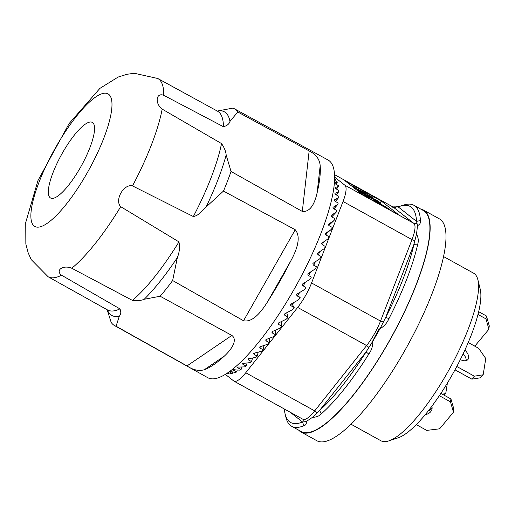 <?xml version="1.0" encoding="UTF-8"?>
<svg xmlns="http://www.w3.org/2000/svg" width="515" height="515" viewBox="0 0 515 515"><rect width="100%" height="100%" fill="white"/><g stroke="black" fill="none" stroke-linecap="round" stroke-linejoin="round"><path stroke-width="0.77" d="M216.905 111.124L232.864 108.105A123.864 32.657 118.9 0 1 234.376 108.755A123.864 32.657 118.9 0 1 237.776 111.987L229.96 121.431C229.22 124.006 227.044 125.769 223.446 126.716A113.59 29.947 -61.1 0 0 217.484 111.156L217.613 111.208M221.54 143.569C224.366 147.747 225.905 151.565 226.162 155.015L231.048 171.482A123.864 32.657 118.9 0 1 223.478 191.065L206.058 207.043C203.039 209.586 199.357 215.476 193.344 216.545A113.59 29.947 -61.1 0 0 221.54 143.569L162.173 109.122C154.648 103.335 156 92.307 163.731 95.307L223.446 126.716M107.654 310.043L107.538 309.959A113.59 29.947 -61.1 0 0 119.95 308.891L61.543 275.203C54.976 270.175 63.281 264.652 71.778 268.244L132.445 300.399A113.59 29.947 -61.1 0 0 155.124 276.195A113.59 29.947 -61.1 0 0 178.943 241.883L120.703 206.676C114.324 200.174 123.793 183.559 132.503 185.902L193.344 216.545M299.595 292.533A100.451 26.484 118.9 0 1 297.773 295.694L300.136 297.561L296.962 295.81L296.64 294.561A111.71 29.452 -61.1 0 0 296.749 294.374L297.097 294.026A150.322 37.35 -29.5 0 0 304.114 289.803L305.138 288.735A111.71 29.452 -61.1 0 0 305.878 287.383L302.711 285.632L302.363 284.37A111.71 29.452 -61.1 0 0 302.466 284.177L302.801 283.823A150.322 29.658 -30 0 0 309.65 279.51L310.629 278.428A111.71 29.452 -61.1 0 0 311.33 277.07L308.157 275.319L307.79 274.051A111.71 29.452 -61.1 0 0 307.886 273.858L308.208 273.497A150.322 22.01 -30.7 0 0 314.839 269.171L315.779 268.09A111.71 29.452 -61.1 0 0 316.429 266.731L313.255 264.98L312.856 263.712A111.71 29.452 -61.1 0 0 312.946 263.526L313.255 263.171A150.322 14.497 -31.7 0 0 319.641 258.891L320.523 257.828A111.71 29.452 -61.1 0 0 321.115 256.489L317.948 254.738L317.51 253.483A111.71 29.452 -61.1 0 0 317.594 253.296L317.884 252.942A150.322 7.197 -32.9 0 0 323.986 248.79L324.817 247.754A111.71 29.452 -61.1 0 0 325.345 246.447L322.171 244.696L321.701 243.46A111.71 29.452 -61.1 0 0 321.772 243.28L327.843 238.973L328.602 237.975A111.71 29.452 -61.1 0 0 329.066 236.72L325.892 234.962L325.377 233.765A111.71 29.452 -61.1 0 0 325.441 233.591L325.686 233.263A150.322 6.431 -36 0 1 331.158 229.542L331.853 228.609A111.71 29.452 -61.1 0 0 332.239 227.411L329.066 225.654L328.506 224.489A111.71 29.452 -61.1 0 0 328.557 224.328L328.782 224.019A150.322 12.618 -37.9 0 1 333.9 220.613L334.525 219.744A111.71 29.452 -61.1 0 0 334.827 218.618L331.66 216.867L331.048 215.746A111.71 29.452 -61.1 0 0 331.087 215.592L331.287 215.315A150.322 18.289 -40.1 0 1 336.038 212.277L336.585 211.485A111.71 29.452 -61.1 0 0 336.81 210.448L333.636 208.697L332.98 207.635A111.71 29.452 -61.1 0 0 333.005 207.494L333.179 207.236A150.322 23.387 -42.4 0 1 337.544 204.629L338.014 203.927A111.71 29.452 -61.1 0 0 338.155 202.987L334.988 201.236L334.274 200.232A111.71 29.452 -61.1 0 0 334.293 200.103L334.441 199.878A150.322 27.855 -45 0 1 338.413 197.747L338.799 197.148A111.71 29.452 -61.1 0 0 338.857 196.312L335.683 194.561L334.917 193.627A111.71 29.452 -61.1 0 0 334.924 193.511L335.046 193.325A150.322 31.64 -47.7 0 1 338.619 191.709L338.928 191.22A111.71 29.452 -61.1 0 0 338.902 190.505L334.911 187.885A111.71 29.452 -61.1 0 0 334.905 187.788L335.001 187.634A150.322 34.711 -50.5 0 1 338.175 186.584L338.406 186.205A111.71 29.452 -61.1 0 0 338.291 185.619L334.248 183.076M335.439 201.487L338.799 197.148M333.907 208.845L338.014 203.927M331.679 216.879L336.276 212.083L331.712 216.899M333.9 220.613L328.802 225.454L333.9 220.613M325.351 234.216A135.155 5.781 -36 0 1 325.976 233.791L331.287 229.445M297.773 295.694L296.518 294.998M293.634 302.601A100.451 26.484 118.9 0 1 292.391 304.61L294.155 307.494L290.988 305.736L290.679 304.513A111.71 29.452 -61.1 0 0 290.795 304.333L291.149 303.998A150.322 45.011 -29.3 0 0 298.307 299.93L299.357 298.887A111.71 29.452 -61.1 0 0 300.136 297.561M290.55 305.022L290.672 305.434M292.391 304.61L291.213 303.959M287.402 312.386A100.451 26.484 118.9 0 1 286.861 313.204L288.014 317.066L284.847 315.315L284.55 314.124A111.71 29.452 -61.1 0 0 284.666 313.95L285.027 313.629A150.322 52.556 -29.5 0 0 292.282 309.779L293.357 308.775A111.71 29.452 -61.1 0 0 294.155 307.494M284.512 314.189L284.847 315.315L284.447 314.82M286.861 313.204L286.366 312.927M281.274 321.624L281.776 326.182L278.609 324.431L278.319 323.278A111.71 29.452 -61.1 0 0 278.435 323.111L278.795 322.815A150.322 59.895 -29.9 0 0 286.108 319.249L287.196 318.296A111.71 29.452 -61.1 0 0 288.014 317.066M278.177 323.806L278.319 323.278M275.596 330.128L275.506 334.737L272.338 332.98L272.049 331.879A111.71 29.452 -61.1 0 0 272.165 331.724L272.525 331.448A150.322 66.95 -30.6 0 0 279.857 328.229L280.952 327.34A111.71 29.452 -61.1 0 0 281.776 326.182M271.907 332.291L272.049 331.879M269.789 338.123L269.281 342.636L266.107 340.879L265.811 339.836A111.71 29.452 -61.1 0 0 265.927 339.694L266.287 339.443A150.322 73.651 -31.7 0 0 273.594 336.623L274.682 335.812A111.71 29.452 -61.1 0 0 275.506 334.737M265.676 340.164L265.811 339.836M263.957 345.494L263.152 349.794L259.985 348.037L259.676 347.052A111.71 29.452 -61.1 0 0 259.792 346.93L260.146 346.711A150.322 79.915 -33.1 0 0 267.382 344.342L268.463 343.621A111.71 29.452 -61.1 0 0 269.281 342.636M258.195 352.151L257.204 356.129L254.037 354.378L253.715 353.464A111.71 29.452 -61.1 0 0 253.824 353.354L254.172 353.168A150.322 85.683 -34.9 0 0 261.298 351.301L262.36 350.676A111.71 29.452 -61.1 0 0 263.152 349.794M252.569 357.996L251.5 361.582L248.327 359.831L247.985 358.987A111.71 29.452 -61.1 0 0 248.088 358.897L248.423 358.749A150.322 90.878 -37.2 0 0 255.401 357.423L256.438 356.901A111.71 29.452 -61.1 0 0 257.204 356.129M247.168 362.966L246.093 366.081L242.919 364.33L242.552 363.564A111.71 29.452 -61.1 0 0 242.649 363.493L242.971 363.384A150.322 95.462 -39.8 0 0 249.769 362.637L250.766 362.232A111.71 29.452 -61.1 0 0 251.5 361.582M242.05 366.983L241.046 369.59L237.879 367.832L237.473 367.156A111.71 29.452 -61.1 0 0 237.563 367.098L237.872 367.028A150.322 99.369 -42.9 0 0 244.445 366.886L245.404 366.603A111.71 29.452 -61.1 0 0 246.093 366.081M237.286 370.008L236.417 372.055L232.812 369.706A111.71 29.452 -61.1 0 0 232.889 369.667L233.179 369.648A150.322 102.562 -46.3 0 0 239.501 370.131L240.408 369.976A111.71 29.452 -61.1 0 0 241.046 369.59M229.761 371.379A150.322 105.002 -50.1 0 0 234.988 372.332L235.844 372.3A111.71 29.452 -61.1 0 0 236.417 372.055M232.935 371.997L232.259 373.459L229.207 371.779M228.023 372.609A150.322 106.669 -54.2 0 0 230.952 373.465L231.744 373.568A111.71 29.452 -61.1 0 0 232.259 373.459M229.04 372.918L228.609 373.787L227.321 373.079M226.961 373.317A150.322 107.545 -58.5 0 0 227.437 373.517L228.164 373.748A111.71 29.452 -61.1 0 0 228.609 373.787M334.615 179.188A150.322 38.554 -56.6 0 1 335.349 179.278L335.42 179.149A111.71 29.452 -61.1 0 0 335.136 178.827L334.634 178.551M334.666 180.405L335.42 179.149M334.415 182.857A150.322 37.022 -53.5 0 1 337.08 182.426L337.228 182.168A111.71 29.452 -61.1 0 0 337.029 181.711L334.57 180.353M335.883 184.286L337.228 182.168M336.424 189.134L338.406 186.205M336.276 194.889L338.928 191.22M62.399 153.052A43.183 11.388 -61.1 0 0 50.547 197.985A43.183 11.388 -61.1 0 0 81.409 165.708A43.183 11.388 -61.1 0 0 92.346 122.409A43.183 11.388 -61.1 0 0 62.399 153.052M119.95 308.891C121.237 311.852 121.025 314.285 119.319 316.191L116.068 326.233A123.864 32.657 118.9 0 1 114.485 325.544A123.864 32.657 118.9 0 1 111.156 322.351L107.171 309.753M178.943 241.883C179.993 247.123 179.465 252.344 177.366 257.545L172.647 280.546L243.531 320.755C250.811 322.332 258.865 315.94 267.691 301.571A124.276 32.767 -61.1 0 0 290.859 260.796C298.842 246.067 300.297 235.716 295.237 229.742L223.478 191.065M116.068 326.233L187.009 365.927C193.151 370.04 198.912 371.309 204.288 369.738A124.276 32.767 -61.1 0 0 224.386 356.071C231.641 349.37 237.904 339.958 231.866 335.432L160.171 296.247L144.213 299.267C141.709 300.451 137.782 300.824 132.445 300.399M231.048 171.482L302.311 211.433C309.232 212.103 314.169 205.903 317.118 192.829A124.276 32.767 -61.1 0 0 320.182 165.714C319.706 159.335 316.03 154.403 309.155 150.914L237.776 111.987M172.647 280.546A123.864 32.657 118.9 0 1 166.371 288.722A123.864 32.657 118.9 0 1 160.171 296.247M114.485 325.544L207.757 377.682A124.347 32.786 -61.1 0 0 259.85 340.711A124.347 32.786 -61.1 0 0 322.1 230.379A124.347 32.786 -61.1 0 0 328.119 160.043L234.376 108.755M381.911 205.086L380.572 204.442A8.652 0.361 -150.4 0 1 377.527 202.756L376.555 202.189M381.943 205.028L378.261 203.168M378.416 202.891L376.69 201.944M386.507 207.835L389.404 209.174L384.28 206.039A16.647 0.695 29.6 0 0 377.418 202.215L372.809 199.897L374.875 201.307L382.536 205.607L383.791 206.148L380.585 204.069A11.588 0.483 -150.4 0 1 385.117 206.624L387.866 208.35L385.87 207.371L386.392 208.041M384.808 207.165L385.117 206.624M374.579 199.022L378.474 201.346L374.579 199.022M378.474 201.346L378.274 201.693M359.895 190.602L362.122 191.863C358.755 189.732 359.766 190.119 365.148 193.028L373.787 198.204L369.545 196.125L369.364 196.434M362.122 191.863L352.64 186.153L354.771 187.833L365.296 193.756L362.232 191.709L367.086 194.232L371.379 196.775L369.545 196.125M368.792 195.578L368.553 195.996M367.086 194.232L366.629 195.037M365.296 193.756L365.071 194.161M354.771 187.833L354.494 188.31M352.64 186.153L352.363 186.63M377.701 201.301L357.719 190.247L374.012 199.653L377.701 201.301M358.247 190.672L358.009 191.091M364.871 194.779L379.806 202.916L359.991 191.96L368.888 197.251A30.643 1.281 29.6 0 0 364.871 194.779M368.888 197.251L368.457 198.018M366.519 195.945L366.068 196.743M360.333 192.23L360.062 192.707M359.991 191.96L359.721 192.436M380.315 203.316L380.102 203.689M370.671 199.344L373.517 200.921M377.212 202.962L367.221 197.412M392.63 211.491L361.736 194.033L345.436 181.1L381.287 201.03L397.4 213.751L392.63 211.491M334.641 177.134L344.883 185.22A28.164 7.422 118.9 0 1 343.042 201.494L311.562 282.96A28.164 7.422 118.9 0 1 297.664 307.429L245.752 372.751A28.164 7.422 118.9 0 1 233.958 381.132A28.164 7.422 118.9 0 1 233.694 380.952L225.332 374.347M398.224 206.921L416.519 221.373L420.407 220.562C420.761 222.995 419.802 224.656 417.53 225.557L416.519 221.373A123.445 32.548 -61.1 0 0 411.311 207.217A123.445 32.548 -61.1 0 0 400.071 206.238A123.445 32.548 -61.1 0 0 398.224 206.921L393.788 206.856M380.025 328.673L385.741 317.311A123.445 32.548 -61.1 0 0 413.918 244.387L416.545 234.093M312.483 417.324L319.609 410.397A123.445 32.548 -61.1 0 0 366.081 351.919L372.744 341.471C372.937 345.938 371.637 350.142 368.811 354.088L366.081 351.919L319.609 410.397L321.283 413.899C319.236 416.088 316.294 417.234 312.47 417.337L306.129 421.618C306.702 423.748 305.936 425.132 303.837 425.763L302.55 421.991L306.168 421.598M284.351 408.994A123.445 32.548 -61.1 0 0 285.136 414.066A123.445 32.548 -61.1 0 0 302.55 421.991L290.17 412.219M393.164 207.049L393.788 206.818M400.071 206.238L403.58 205.086A126.265 33.288 118.9 0 1 413.873 205.279A126.265 33.288 118.9 0 1 415.077 206.084A126.265 33.288 118.9 0 1 420.407 220.562M417.523 225.551L416.545 234.061C418.335 237.582 418.734 240.93 417.742 244.104L413.918 244.387L385.741 317.311L388.922 318.688C386.965 323.169 383.99 326.491 380.019 328.667L372.738 341.477M417.742 244.104A126.265 33.288 118.9 0 1 388.922 318.688M368.811 354.088A126.265 33.288 118.9 0 1 321.283 413.899M303.837 425.763A126.265 33.288 118.9 0 1 291.657 426.266A126.265 33.288 118.9 0 1 286.025 417.652L285.136 414.066M291.657 426.266L301.172 431.525A126.265 33.288 -61.1 0 0 390.074 339.533A126.265 33.288 -61.1 0 0 424.585 211.343A126.265 33.288 -61.1 0 0 423.382 210.538L413.873 205.279M420.864 209.148A126.735 33.411 118.9 0 1 423.607 210.126A126.735 33.411 118.9 0 1 391.516 337.203A126.735 33.411 118.9 0 1 300.94 431.937A126.735 33.411 118.9 0 1 298.655 430.134M300.94 431.937L316.789 440.698A126.735 33.411 -61.1 0 0 407.365 345.964A126.735 33.411 -61.1 0 0 439.456 218.894L423.607 210.126M371.733 343.003A80.733 21.282 118.9 0 1 379.246 328.699M477.869 279.703L480.238 289.269A88.245 23.265 118.9 0 1 452.08 375.075A88.245 23.265 118.9 0 1 398.082 437.834L388.716 440.911A95.751 25.248 -61.1 0 0 447.316 372.809A95.751 25.248 -61.1 0 0 477.869 279.703A95.751 25.248 -61.1 0 0 473.594 273.175L443.615 256.592M350.94 424.18L380.913 440.763A95.751 25.248 -61.1 0 0 388.716 440.911M442.269 394.168L445.198 393.698A1.88 1.062 39.8 0 0 445.649 393.46A1.88 1.062 39.8 0 0 445.797 393.132L447.387 383.076M474.341 345.926A1.88 1.468 -171 0 0 475.487 345.346L488.523 329.69A1.88 1.468 -171 0 0 488.793 329.104A1.88 1.468 -171 0 0 488.754 328.589L485.954 318.869L478.023 314.485M478.705 311.71L486.418 315.972L489.218 325.692A1.88 1.468 9 0 1 489.25 326.207L488.793 329.104M485.954 318.869L486.418 315.972M466.184 360.59A9.386 5.324 39.8 0 0 463.152 353.831M456.799 366.48L474.347 376.188L482.671 374.856A1.88 1.062 39.8 0 0 483.122 374.617L480.65 377.592A1.88 1.062 -140.2 0 1 480.199 377.83L471.875 379.156L454.996 369.828M464.891 350.116A9.386 5.324 -140.2 0 1 467.916 359.515A9.386 5.324 -140.2 0 1 460.339 359.599M483.122 374.617A1.88 1.062 39.8 0 0 483.263 374.289L485.684 359.019A1.88 1.062 39.8 0 0 485.349 357.944L478.75 348.365L468.232 342.546M471.875 379.156L474.347 376.188M428.177 411.009A9.386 7.326 -171 0 0 432.079 407.352M440.866 393.389L450.947 398.964L453.754 408.685A1.88 1.468 9 0 1 453.786 409.2L453.329 412.097A1.88 1.468 -171 0 0 453.29 411.582L450.49 401.861L439.327 395.687M431.86 406.219A9.386 7.326 9 0 1 432.04 408.826A9.386 7.326 9 0 1 425.268 414.607M416.275 424.605L426.735 430.392L438.857 428.918A1.88 1.468 -171 0 0 440.022 428.338L453.058 412.682A1.88 1.468 -171 0 0 453.329 412.097M450.49 401.861L450.947 398.964M229.96 121.431A116.339 30.675 -61.1 0 0 217.285 111.04M217.484 111.156L157.802 78.499A113.287 29.864 118.9 0 1 163.731 95.307M206.058 207.043A116.339 30.675 -61.1 0 0 226.162 155.015M162.173 109.122A113.287 29.864 118.9 0 1 132.503 185.902M278.609 324.431L278.461 323.079M272.338 332.98L272.364 331.538M266.107 340.879L266.268 339.449M259.985 348.037L260.236 346.685M254.037 354.378L254.346 353.129M248.327 359.831L248.661 358.704M242.919 364.33L243.254 363.358M237.879 367.832L238.188 367.034M233.25 370.304L233.514 369.68M66.499 203.946A75.737 19.969 -61.1 0 0 108.82 94.406A75.737 19.969 -61.1 0 0 39.018 182.239A75.737 19.969 -61.1 0 0 66.499 203.946M107.339 309.85A116.339 30.675 -61.1 0 0 119.319 316.191M120.703 206.676A113.287 29.864 118.9 0 1 95.603 243.086A113.287 29.864 118.9 0 1 71.778 268.244M144.213 299.267A116.339 30.675 -61.1 0 0 160.513 280.862A116.339 30.675 -61.1 0 0 177.366 257.545M224.386 356.071L204.288 369.738M187.009 365.927L231.866 335.432M61.543 275.203A113.287 29.864 118.9 0 1 48.153 276.767L107.538 309.959M320.182 165.714L317.118 192.829M302.311 211.433L309.155 150.914M290.859 260.796L267.691 301.571M243.531 320.755L295.237 229.742M350.393 183.572L349.801 184.608M373.375 196.279L372.725 197.425M381.287 201.03L380.089 203.135M305.241 282.297A100.451 26.484 118.9 0 1 303.277 285.947M310.513 272.004A100.451 26.484 118.9 0 1 308.71 275.622M315.354 261.768A100.451 26.484 118.9 0 1 313.751 265.251M319.712 251.706A100.451 26.484 118.9 0 1 318.347 254.957M323.536 241.921A100.451 26.484 118.9 0 1 322.435 244.837M326.504 233.372A100.451 26.484 118.9 0 1 325.963 235.001M416.918 223.021A2.813 2.717 -51.7 0 1 413.822 223.349L393.389 207.21A28.164 7.422 -61.1 0 0 393.119 207.03L392.694 207.242M396.479 206.882A2.813 2.717 -51.7 0 1 393.389 207.21L334.563 174.675M344.883 185.22L413.822 223.349A28.164 7.422 -61.1 0 1 411.987 239.617L343.042 201.494M383.482 321.791A2.813 1.255 21.1 0 1 380.508 321.09L411.987 239.617A2.813 1.255 21.1 0 0 414.961 240.325M311.562 282.96L380.508 321.09A28.164 7.422 -61.1 0 1 366.609 345.552L297.664 307.429M316.789 413.133A2.813 1.461 38.5 0 0 314.691 410.88L366.609 345.552A2.813 1.461 38.5 0 1 368.701 347.805M245.752 372.751L314.691 410.88A28.164 7.422 -61.1 0 1 302.904 419.255L302.987 419.313A2.813 2.717 128.3 0 1 303.966 421.849M444.007 395.127L445.198 393.698M488.754 328.589L489.218 325.692M480.199 377.83L482.671 374.856M453.29 411.582L453.754 408.685M338.645 197.56L335.497 201.52M337.789 204.429L333.958 208.871M331.287 229.452L326.104 233.701M335.465 179.265L334.75 180.45M337.235 182.355L335.96 184.331M338.368 186.462L336.495 189.172M338.838 191.548L336.347 194.928M157.802 78.499L134.248 73.278L126.954 74.282L118.147 77.05L99.916 88.368L69.126 123.536L37.975 180.533L25.75 222.435L25.847 243.956L28.19 252.891L31.215 259.605L48.153 276.767M389.565 209.335L389.366 209.682M383.791 206.148L383.591 206.489M372.809 199.897L372.596 200.264M357.481 190.666L357.719 190.247M334.563 174.649L393.119 207.03M233.958 381.132L302.904 419.255M395.996 206.824L399.453 206.451M445.649 393.46L444.181 395.224"/></g></svg>
